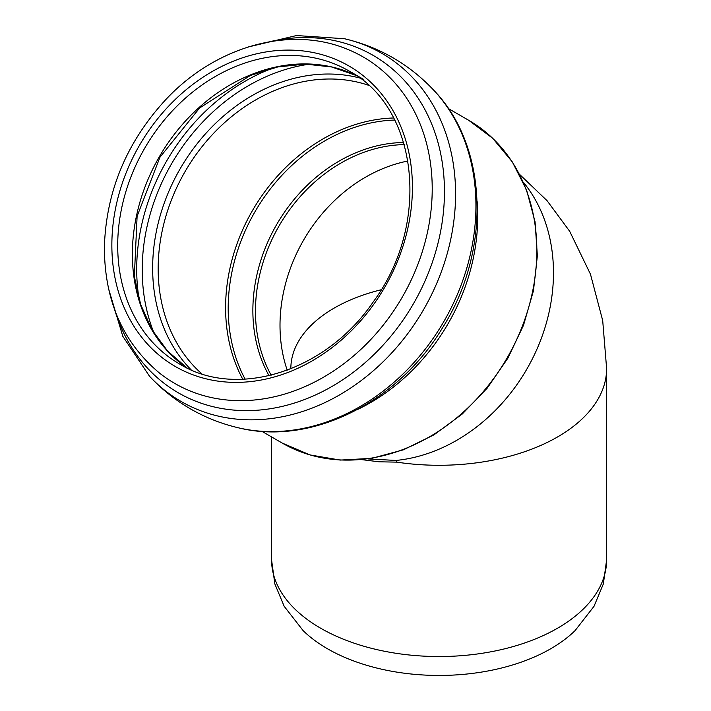 <?xml version="1.0" encoding="UTF-8"?>
<svg xmlns="http://www.w3.org/2000/svg" width="711" height="711" viewBox="0 0 711 711"><rect width="100%" height="100%" fill="white"/><g stroke="black" fill="none" stroke-linecap="round" stroke-linejoin="round"><path stroke-width="1.07" d="M606.625 559.815L603.363 583.9L594.014 606.314L575.101 630.586A157.878 91.15 180 0 1 303.09 630.586L284.178 606.314L274.828 583.9L271.566 559.815A167.529 96.723 0 0 0 439.096 656.537A167.529 96.723 0 0 0 606.625 559.815L606.625 368.556L602.697 320.563L590.468 274.206L569.68 231.288L547.097 200.715L519.581 174.373M361.757 459.635L378.883 461.786L396.756 462.141L395.991 460.452L367.978 458.915M348.905 70.913C418.424 107.503 431.266 223.592 373.239 301.891C326.136 371.355 237.172 399.458 179.652 364.059A169.245 138.192 120 0 1 144.609 148.386A169.245 138.192 120 0 1 348.905 70.913L363.57 79.383M282.24 443.077L309.978 454.924L340.222 460.079L371.782 458.346L403.439 449.814L433.986 434.839L462.274 414.006L487.231 388.108L507.903 358.148L523.518 325.256L533.463 290.692L537.365 255.782L535.063 221.841L526.62 190.157L512.347 161.957L492.759 138.343L468.629 120.248L448.339 108.534L468.629 120.248A186.389 152.181 120 0 1 507.227 357.749A186.389 152.181 120 0 1 282.24 443.077L261.95 431.364M395.991 460.452A167.529 136.788 -60 0 0 535.712 351.918A167.529 136.788 -60 0 0 523.34 182.194M396.756 462.141A167.529 96.723 0 0 0 606.625 368.547M271.158 375.186A148.252 121.048 120 0 1 279.023 226A148.252 121.048 120 0 1 404.292 144.6M403.679 142.511A149.506 122.07 -60 0 0 276.623 224.614A149.506 122.07 -60 0 0 269.051 375.692M245.126 379.15A167.565 136.814 120 0 1 254.822 212.029A167.565 136.814 120 0 1 394.712 120.061M407.998 160.997A148.252 121.048 -60 0 0 287.217 370.2M242.78 379.256A168.818 137.836 120 0 1 252.423 210.643A168.818 137.836 120 0 1 393.627 117.982M201.844 373.835A168.818 137.836 120 0 1 185.002 171.707A168.818 137.836 120 0 1 368.467 85.249M191.135 369.827A172.729 141.036 120 0 1 180.096 168.88A172.729 141.036 120 0 1 359.642 77.97M154.109 333.29A184.185 150.385 120 0 1 309.489 64.168M139.232 299.864A188.095 153.585 120 0 1 273.104 67.998M187.126 367.996A169.245 138.192 120 0 1 159.273 156.855A169.245 138.192 120 0 1 356.051 75.41M348.905 65.963A173.528 141.685 120 0 1 325.016 352.736A173.528 141.685 120 0 1 112.489 230.035A173.528 141.685 120 0 1 348.905 65.963M363.232 56.987A188.477 153.887 120 0 1 396.356 306.841A188.477 153.887 120 0 1 159.433 373.008C122.781 342.346 104.428 300.318 104.375 246.904C106.188 191.117 126.7 141.969 165.921 99.46C215.113 46.819 289.039 25.347 346.541 48.926A188.477 153.887 120 0 1 363.232 56.987M269.558 41.736A194.814 159.068 120 0 1 373.151 55.387A194.814 159.068 120 0 1 375.044 353.483A194.814 159.068 120 0 1 114.72 309.934M247.899 47.059L296.469 35.55L344.426 38.723A200.929 164.054 120 0 1 382.029 53.458A200.929 164.054 120 0 1 423.649 309.498A200.929 164.054 120 0 1 181.109 401.475A200.929 164.054 120 0 1 149.541 376.27L122.816 336.33L108.499 288.515M344.426 38.723C379.452 46.979 409.287 64.212 433.95 90.413A200.929 164.054 120 0 1 444.002 321.248A200.929 164.054 120 0 1 239.065 427.96C221.894 424.014 205.675 417.641 190.415 408.861C175.173 400.035 161.548 389.175 149.541 376.27M477.143 201.515A186.389 152.181 120 0 1 356.878 409.82M381.158 289.768A148.252 85.596 0 0 0 290.843 368.556A148.252 85.596 0 0 0 290.843 368.565L290.843 368.796M356.078 75.428L331.575 66.958L305.179 64.097L277.814 66.941L250.45 75.428L199.613 107.992L159.948 157.255L137.116 216.233L134.335 276.535L140.671 304.477L151.887 329.602L167.565 351.021L187.144 368.014M433.95 90.413C488.875 147.497 491.061 251.89 441.975 328.695C397.609 402.355 311.614 445.735 239.065 427.96M271.566 559.815L271.566 436.91"/></g></svg>
